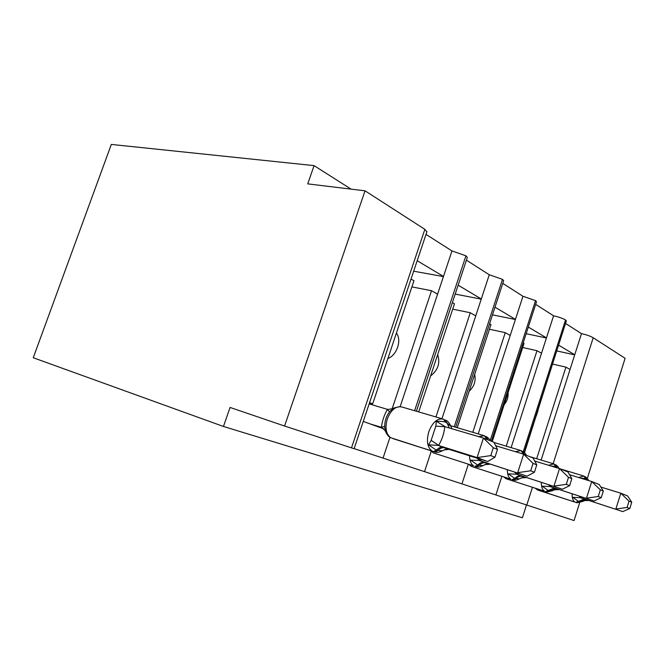 <?xml version="1.0" encoding="UTF-8"?>
<svg xmlns="http://www.w3.org/2000/svg" width="665" height="665" viewBox="0 0 665 665"><rect width="100%" height="100%" fill="white"/><g stroke="black" fill="none" stroke-linecap="round" stroke-linejoin="round"><path stroke-width="1" d="M426.963 231.561L354.113 448.725L284.562 426.032L230.065 407.446L223.457 426.473L33.25 357.745L111.321 144.43L314.071 165.627L307.737 183.873L365.035 190.813L424.86 229.342L426.872 231.827M351.053 189.118L314.071 165.627M509.149 499.282L526.788 505.043L532.424 487.387M524.519 452.641L553.754 360.222M558.592 345.135L574.735 354.769L581.484 333.622L565.549 323.448M476.04 488.467L495.882 494.951L501.859 476.389M492.225 441.56L524.037 343.323L523.205 342.849M528.318 327.064L546.455 337.895L553.571 315.8L535.666 304.371M439.548 476.547L461.959 483.862L468.318 464.303M457.237 427.695L490.986 324.537L489.573 323.73M494.993 307.172L515.45 319.383L522.964 296.266L502.782 283.381M399.133 463.339L424.536 471.635L431.186 451.394M418.692 411.909L454.486 303.78L452.383 302.583M458.143 285.177L481.294 298.992L489.265 274.753L466.423 260.173M541.135 460.072L570.038 369.482L565.923 367.138L536.663 458.717M511.119 447.62L541.51 353.256L536.996 350.696L506.215 446.157M478.202 433.913L510.213 335.468L505.259 332.65L472.798 432.308M441.934 418.717L475.749 315.867L470.271 312.75L435.949 416.963M363.265 421.419L383.763 428.867M354.137 448.642L383.048 458.085L389.964 437.296M369.574 402.616L372.691 403.83L413.954 280.73L411.028 279.067M372.691 403.83L369.491 402.874M417.179 260.722L443.488 276.432L451.967 250.946L426.016 234.379M400.172 406.614L437.587 294.171L431.51 290.713L392.134 408.817M579.681 502.707L574.061 520.57L526.788 505.043M495.882 494.951L509.124 499.357M461.959 483.862L476.015 488.542M424.536 471.635L439.523 476.622M383.048 458.085L399.116 463.414M587.32 478.418L625.108 358.302L593.197 337.745C590.329 336.108 586.43 334.736 581.484 333.622M416.398 411.236L467.329 257.438L465.949 255.809L451.967 250.946M455.691 427.238L503.654 280.721L502.499 279.35L489.265 274.753M491.344 441.211L536.497 301.794L535.541 300.622L522.964 296.266M524.203 452.35L566.347 320.946L565.549 319.948C562.366 318.219 558.367 316.839 553.571 315.8M538.085 410.338L536.248 416.066M552.898 364.146L565.923 367.138M508.052 392.691C508.426 397.146 507.129 401.161 504.145 404.744M522.682 347.504L536.996 350.696M474.677 374.387C476.065 380.829 474.228 386.448 469.158 391.244M489.448 329.25L505.259 332.65M437.653 354.636C440.396 363.007 438.044 370.097 430.612 375.916M452.707 309.15L470.271 312.75M465.949 255.809L414.611 410.712M437.587 294.171L443.488 276.432M396.406 333.082C401.984 340.123 396.972 355.127 387.853 358.601M411.884 286.906L431.51 290.713M284.562 426.032L365.035 190.813M526.505 504.951L522.416 517.786L223.457 426.473M443.439 276.59L413.663 271.195M481.252 299.134L455.184 294.096M515.408 319.499L492.482 314.844M546.422 337.995L526.165 333.697M574.701 354.869L556.738 350.912M502.499 279.35L454.22 426.797M475.749 315.867L481.294 298.992M535.541 300.622L490.188 440.612M510.213 335.468L515.45 319.383M565.549 319.948L523.288 451.668M541.51 353.256L546.455 337.895M570.038 369.482L574.735 354.769M435.816 452.225L434.785 452C436.83 452.724 439.332 452.325 442.3 450.804L436.406 450.188L428.559 444.852L431.136 440.388L435.816 426.165L436.34 421.228C440.438 421.194 443.538 421.494 445.625 422.117L443.563 419.199C437.587 417.861 432.666 422.026 428.8 431.676C426.265 440.97 427.329 447.404 432.001 450.978L393.481 438.792M490.77 455.6L494.976 457.204L497.495 449.407L493.305 447.761L490.77 455.6L477.063 457.603L487.678 461.535L449.432 449.474L438.285 445.384L477.063 457.603L483.422 438.027L444.785 426.664C444.104 433.306 442.059 439.532 438.659 445.334L438.568 445.475M493.305 447.761L483.422 438.027L493.92 442.242L497.495 449.407M436.34 421.228L444.794 426.498M370.305 423.971L381.436 427.321C382.175 420.987 384.162 415.051 387.371 409.507L393.638 408.568L390.222 411.02C386.091 416.024 384.295 421.76 384.844 428.227L386.041 431.377L385.742 431.926C387.063 434.943 388.742 436.88 390.779 437.745C385.991 434.195 384.836 427.936 387.288 418.958C391.095 409.64 396.041 405.675 402.125 407.055L442.433 418.867M369.142 403.904L387.462 409.374M381.527 428.052L383.614 428.709M382.325 427.811L381.419 427.479M445.625 422.117L450.662 426.049L451.676 427.969M400.006 406.606L393.979 407.961L393.638 408.568M384.752 425.874L384.844 428.227M381.668 427.553L386.041 431.377M443.846 449.914L449.158 449.382M428.559 444.852L438.285 445.384M487.678 461.535L494.976 457.204M476.863 466.93L476.107 466.764C477.902 467.42 480.18 467.03 482.931 465.583L477.778 465.093L470.62 460.147L479.149 460.496L527.154 476.165L479.947 460.704M530.687 470.795L534.427 472.225L536.78 464.86L533.056 463.397L530.687 470.795L517.711 472.665L523.638 454.178L495.666 445.741M533.056 463.397L523.638 454.178L532.989 457.936L536.78 464.86M481.036 459.44L480.221 460.795M484.61 464.644L489.648 464.27M527.154 476.165L534.427 472.225M513.679 480.113L513.139 479.989C514.793 480.587 516.871 480.205 519.373 478.842L514.835 478.451L508.276 473.846L516.472 474.212L562.424 489.232L517.22 474.411M566.289 484.353L569.639 485.625L571.842 478.65L568.509 477.345L566.289 484.353L553.962 486.098L559.523 468.592L534.685 461.036M568.509 477.345L559.523 468.592L567.893 471.951L571.842 478.65M518.21 473.33L517.486 474.494M521.177 477.852L525.94 477.62M562.424 489.232L569.639 485.625M546.896 492L552.249 490.795L548.218 490.479L542.175 486.173L550.063 486.556L594.128 500.978L550.778 486.747M598.242 496.514L601.251 497.661L603.321 491.036L600.32 489.856L598.242 496.514L586.505 498.151L591.725 481.526L569.523 474.719M600.32 489.856L591.725 481.526L599.273 484.552L603.321 491.036M551.676 485.807L551.036 486.83M551.343 466.107L555.84 466.489L553.862 463.912L548.608 465.267M554.161 489.773L558.65 489.639M594.128 500.978L601.251 497.661M577.012 502.773L582.041 501.634L578.45 501.377L572.856 497.329L580.462 497.728L622.773 511.593L581.135 497.91M627.07 507.486L629.797 508.526L631.75 502.216L629.032 501.152L627.07 507.486L615.873 509.033L620.802 493.206L600.827 487.046M629.032 501.152L620.802 493.206L627.635 495.949L631.75 502.216M581.958 497.088L581.393 497.994M580.902 478.21L585.649 478.492L583.712 476.015L578.733 477.545M584.053 500.579L588.284 500.537M622.773 511.593L629.797 508.526M553.147 463.696L593.197 337.745M351.486 447.886L424.86 229.342M394.037 438.925L394.744 439.016M444.345 447.57L445.326 447.927M437.445 445.176L442.965 447.221C440.496 447.005 438.31 447.994 436.406 450.188L433.464 451.535L434.785 452L437.72 450.662C439.623 448.476 441.801 447.487 444.27 447.703L442.965 447.221L444.02 447.445M393.115 438.676L433.464 451.535L391.087 437.844M444.037 419.391L446.922 422.632L449.257 427.828M381.436 427.321L384.711 426.431M387.371 409.507L389.549 411.81M431.136 440.388L438.659 445.334M435.816 426.165L444.785 426.664M436.149 453.896L436.73 453.971M482.94 465.583L487.329 463.779L484.112 462.341C481.709 462.117 479.598 463.031 477.778 465.093L474.935 466.348L476.107 466.764L478.95 465.517C480.77 463.463 482.873 462.541 485.275 462.774L486.298 462.998M433.53 452.94L473.638 465.866C471.003 464.195 469.648 460.853 469.59 455.833M478.617 436.597L484.353 435.733L486.398 438.526L487.545 438.991L484.818 435.924M483.43 435.459L450.529 425.7M479.149 460.496L485.134 462.566M487.636 439.723L487.545 438.991M476.655 458.06L480.305 460.662M474.02 467.354L474.511 467.429M519.382 478.842L523.679 477.104L520.953 475.882C518.617 475.65 516.58 476.506 514.835 478.451L512.083 479.615L513.139 479.989L515.882 478.825C517.628 476.888 519.673 476.032 522 476.265L522.998 476.489M471.685 466.514L510.928 479.191C508.559 477.694 507.362 474.594 507.345 469.881M515.392 451.693L520.911 450.554L522.923 453.231L523.962 453.655L521.36 450.737M520.146 450.33L494.053 442.508M516.472 474.212L521.95 476.107M524.053 454.345L523.962 453.655M514.427 472.125L517.57 474.369M552.249 490.795L556.472 489.132L554.136 488.077L545.558 491.568L546.514 491.909L555.084 488.426L556.056 488.642M506.173 478.775L544.51 491.194C542.382 489.847 541.318 486.955 541.335 482.516M553.222 463.721L529.706 456.614M554.302 464.095L556.771 466.863L555.84 466.489M550.063 486.556L555.109 488.301M556.929 467.803L556.771 466.863M548.367 484.76L551.11 486.714M582.041 501.634L586.181 500.03L584.178 499.116L575.873 502.399L576.746 502.707L585.034 499.432L585.981 499.648M535.375 488.343L537.47 489.906L575.873 502.399L538.883 490.454L574.926 502.067C572.989 500.836 572.05 498.127 572.091 493.937M583.172 475.849L560.179 468.858M584.144 476.19L586.505 478.833L585.649 478.492M580.462 497.728L585.125 499.34M586.73 479.997L586.505 478.833M579.04 496.157L581.468 497.877M445.617 420.089C447.503 420.812 449.149 422.699 450.554 425.758M384.96 430.413L385.75 431.926M393.472 408.277L392.824 408.618M442.3 450.804L446.789 448.908L444.27 447.703M486.256 436.564C488.517 438.085 489.856 439.49 490.263 440.779M430.529 450.687L433.322 452.873M522.682 451.327C524.535 452.499 525.757 453.813 526.331 455.259M469.041 464.536L471.56 466.473M555.516 464.636C557.578 466.173 558.7 467.429 558.899 468.401M503.812 477.021L506.107 478.75M585.267 476.697C587.328 478.285 588.409 479.565 588.508 480.537"/></g></svg>
